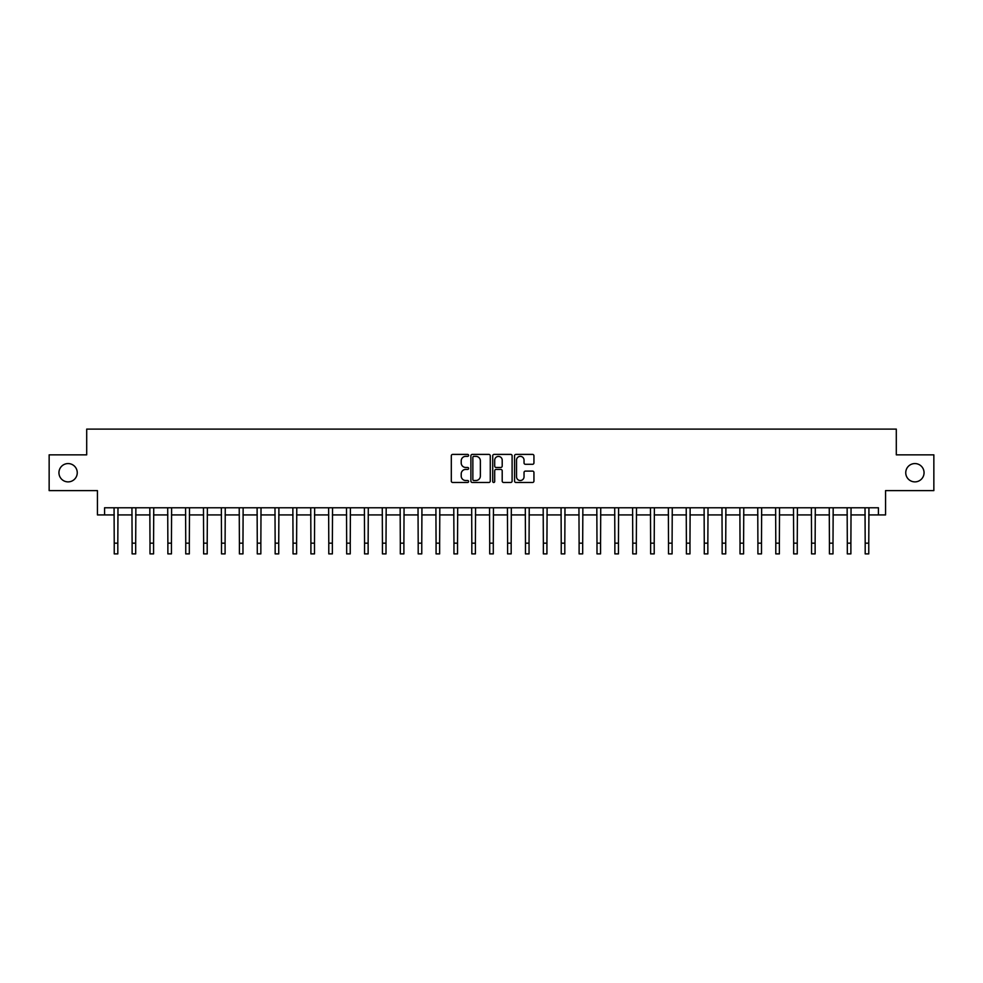 <?xml version="1.0" encoding="UTF-8"?>
<svg xmlns="http://www.w3.org/2000/svg" width="983" height="983" viewBox="0 0 983 983"><rect width="100%" height="100%" fill="white"/><g stroke="black" fill="none" stroke-linecap="round" stroke-linejoin="round"><path stroke-width="1.47" d="M468.608 455.375A0.983 0.983 0 0 0 467.625 454.392L452.708 454.392A1.401 1.401 0 0 0 451.308 455.793L451.308 481.068A1.401 1.401 0 0 0 452.708 482.481L467.625 482.481A0.983 0.983 0 0 0 468.608 481.498A0.983 0.983 0 0 0 467.625 480.515L465.696 480.515A4.497 4.497 0 0 1 461.211 476.018L461.211 473.917A4.497 4.497 0 0 1 465.696 469.419L467.625 469.419A0.983 0.983 0 0 0 468.608 468.436A0.983 0.983 0 0 0 467.625 467.453L465.696 467.453A4.497 4.497 0 0 1 461.211 462.956L461.211 460.855A4.497 4.497 0 0 1 465.696 456.358L467.625 456.358A0.983 0.983 0 0 0 468.608 455.375M905.748 472.725A9.154 9.154 0 0 0 914.903 481.879A9.154 9.154 0 0 0 924.057 472.725A9.154 9.154 0 0 0 914.903 463.571A9.154 9.154 0 0 0 905.748 472.725M58.943 472.725A9.154 9.154 0 0 0 68.097 481.879A9.154 9.154 0 0 0 77.252 472.725A9.154 9.154 0 0 0 68.097 463.571A9.154 9.154 0 0 0 58.943 472.725M532.528 464.295A1.401 1.401 0 0 0 533.941 462.895L533.941 455.793A1.401 1.401 0 0 0 532.528 454.392L515.964 454.392A1.401 1.401 0 0 0 514.564 455.793L514.564 481.068A1.401 1.401 0 0 0 515.964 482.481L532.528 482.481A1.401 1.401 0 0 0 533.941 481.068L533.941 472.504A1.401 1.401 0 0 0 532.528 471.103L525.438 471.103A1.401 1.401 0 0 0 524.037 472.504L524.037 476.755A3.76 3.76 0 0 1 520.277 480.515A3.76 3.76 0 0 1 516.53 476.755L516.53 460.118A3.76 3.76 0 0 1 520.277 456.358A3.76 3.76 0 0 1 524.037 460.118L524.037 462.895A1.401 1.401 0 0 0 525.438 464.295L532.528 464.295M104.579 514.92L104.579 507.769L878.421 507.769L878.421 514.92L885.572 514.92L885.572 490.603L933.85 490.603L933.85 454.846L896.299 454.846L896.299 429.104L86.701 429.104L86.701 454.846L49.15 454.846L49.15 490.603L97.428 490.603L97.428 514.92L114.237 514.92M490.271 455.793A1.401 1.401 0 0 0 488.87 454.392L472.295 454.392A1.401 1.401 0 0 0 470.894 455.793L470.894 481.068A1.401 1.401 0 0 0 472.295 482.481L488.87 482.481A1.401 1.401 0 0 0 490.271 481.068L490.271 455.793M494.13 454.392L510.705 454.392A1.401 1.401 0 0 1 512.106 455.793L512.106 481.068A1.401 1.401 0 0 1 510.705 482.481L503.615 482.481A1.401 1.401 0 0 1 502.202 481.068L502.202 470.82A1.401 1.401 0 0 0 500.802 469.419L496.096 469.419A1.401 1.401 0 0 0 494.695 470.82L494.695 481.498A0.983 0.983 0 0 1 493.712 482.481A0.983 0.983 0 0 1 492.729 481.498L492.729 455.793A1.401 1.401 0 0 1 494.13 454.392M117.813 514.92L132.115 514.92M135.691 514.92L149.994 514.92M153.569 514.92L167.872 514.92M171.447 514.92L185.75 514.92M189.326 514.92L203.628 514.92M207.204 514.92L221.507 514.92M225.095 514.92L239.397 514.92M242.973 514.92L257.276 514.92M260.851 514.92L275.154 514.92M278.73 514.92L293.032 514.92M296.608 514.92L310.911 514.92M314.486 514.92L328.789 514.92M332.365 514.92L346.667 514.92M350.243 514.92L364.558 514.92M368.134 514.92L382.436 514.92M386.012 514.92L400.314 514.92M403.89 514.92L418.193 514.92M421.768 514.92L436.071 514.92M439.647 514.92L453.949 514.92M457.525 514.92L471.828 514.92M475.403 514.92L489.706 514.92M493.294 514.92L507.597 514.92M511.172 514.92L525.475 514.92M529.051 514.92L543.353 514.92M546.929 514.92L561.232 514.92M564.807 514.92L579.11 514.92M582.686 514.92L596.988 514.92M600.564 514.92L614.866 514.92M618.442 514.92L632.757 514.92M636.333 514.92L650.635 514.92M654.211 514.92L668.514 514.92M672.089 514.92L686.392 514.92M689.968 514.92L704.27 514.92M707.846 514.92L722.149 514.92M725.724 514.92L740.027 514.92M743.603 514.92L757.905 514.92M761.493 514.92L775.796 514.92M779.372 514.92L793.674 514.92M797.25 514.92L811.553 514.92M815.128 514.92L829.431 514.92M833.006 514.92L847.309 514.92M850.885 514.92L865.187 514.92M868.763 514.92L878.421 514.92M473.843 456.358A0.983 0.983 0 0 0 472.86 457.341L472.86 479.532A0.983 0.983 0 0 0 473.843 480.515L475.883 480.515A4.497 4.497 0 0 0 480.368 476.018L480.368 460.855A4.497 4.497 0 0 0 475.883 456.358L473.843 456.358M502.202 460.191A3.76 3.76 0 0 0 498.455 456.431A3.76 3.76 0 0 0 494.695 460.191L494.695 466.053A1.401 1.401 0 0 0 496.096 467.453L500.802 467.453A1.401 1.401 0 0 0 502.202 466.053L502.202 460.191M114.065 507.769L114.237 543.169L117.813 543.169L117.985 507.769M114.237 543.169L114.237 553.896L117.813 553.896L117.813 543.169M131.943 507.769L132.115 543.169L135.691 543.169L135.863 507.769M132.115 543.169L132.115 553.896L135.691 553.896L135.691 543.169M149.821 507.769L149.994 543.169L153.569 543.169L153.741 507.769M149.994 543.169L149.994 553.896L153.569 553.896L153.569 543.169M167.7 507.769L167.872 543.169L171.447 543.169L171.62 507.769M167.872 543.169L167.872 553.896L171.447 553.896L171.447 543.169M185.578 507.769L185.75 543.169L189.326 543.169L189.498 507.769M185.75 543.169L185.75 553.896L189.326 553.896L189.326 543.169M203.469 507.769L203.628 543.169L207.204 543.169L207.376 507.769M203.628 543.169L203.628 553.896L207.204 553.896L207.204 543.169M221.347 507.769L221.507 543.169L225.095 543.169L225.254 507.769M221.507 543.169L221.507 553.896L225.095 553.896L225.095 543.169M239.225 507.769L239.397 543.169L242.973 543.169L243.133 507.769M239.397 543.169L239.397 553.896L242.973 553.896L242.973 543.169M257.104 507.769L257.276 543.169L260.851 543.169L261.023 507.769M257.276 543.169L257.276 553.896L260.851 553.896L260.851 543.169M274.982 507.769L275.154 543.169L278.73 543.169L278.902 507.769M275.154 543.169L275.154 553.896L278.73 553.896L278.73 543.169M292.86 507.769L293.032 543.169L296.608 543.169L296.78 507.769M293.032 543.169L293.032 553.896L296.608 553.896L296.608 543.169M310.739 507.769L310.911 543.169L314.486 543.169L314.658 507.769M310.911 543.169L310.911 553.896L314.486 553.896L314.486 543.169M328.617 507.769L328.789 543.169L332.365 543.169L332.537 507.769M328.789 543.169L328.789 553.896L332.365 553.896L332.365 543.169M346.507 507.769L346.667 543.169L350.243 543.169L350.415 507.769M346.667 543.169L346.667 553.896L350.243 553.896L350.243 543.169M364.386 507.769L364.558 543.169L368.134 543.169L368.293 507.769M364.558 543.169L364.558 553.896L368.134 553.896L368.134 543.169M382.264 507.769L382.436 543.169L386.012 543.169L386.184 507.769M382.436 543.169L382.436 553.896L386.012 553.896L386.012 543.169M400.142 507.769L400.314 543.169L403.89 543.169L404.062 507.769M400.314 543.169L400.314 553.896L403.89 553.896L403.89 543.169M418.021 507.769L418.193 543.169L421.768 543.169L421.94 507.769M418.193 543.169L418.193 553.896L421.768 553.896L421.768 543.169M435.899 507.769L436.071 543.169L439.647 543.169L439.819 507.769M436.071 543.169L436.071 553.896L439.647 553.896L439.647 543.169M453.777 507.769L453.949 543.169L457.525 543.169L457.697 507.769M453.949 543.169L453.949 553.896L457.525 553.896L457.525 543.169M471.668 507.769L471.828 543.169L475.403 543.169L475.575 507.769M471.828 543.169L471.828 553.896L475.403 553.896L475.403 543.169M489.546 507.769L489.706 543.169L493.294 543.169L493.454 507.769M489.706 543.169L489.706 553.896L493.294 553.896L493.294 543.169M507.425 507.769L507.597 543.169L511.172 543.169L511.332 507.769M507.597 543.169L507.597 553.896L511.172 553.896L511.172 543.169M525.303 507.769L525.475 543.169L529.051 543.169L529.223 507.769M525.475 543.169L525.475 553.896L529.051 553.896L529.051 543.169M543.181 507.769L543.353 543.169L546.929 543.169L547.101 507.769M543.353 543.169L543.353 553.896L546.929 553.896L546.929 543.169M561.06 507.769L561.232 543.169L564.807 543.169L564.979 507.769M561.232 543.169L561.232 553.896L564.807 553.896L564.807 543.169M578.938 507.769L579.11 543.169L582.686 543.169L582.858 507.769M579.11 543.169L579.11 553.896L582.686 553.896L582.686 543.169M596.816 507.769L596.988 543.169L600.564 543.169L600.736 507.769M596.988 543.169L596.988 553.896L600.564 553.896L600.564 543.169M614.707 507.769L614.866 543.169L618.442 543.169L618.614 507.769M614.866 543.169L614.866 553.896L618.442 553.896L618.442 543.169M632.585 507.769L632.757 543.169L636.333 543.169L636.492 507.769M632.757 543.169L632.757 553.896L636.333 553.896L636.333 543.169M650.463 507.769L650.635 543.169L654.211 543.169L654.383 507.769M650.635 543.169L650.635 553.896L654.211 553.896L654.211 543.169M668.342 507.769L668.514 543.169L672.089 543.169L672.261 507.769M668.514 543.169L668.514 553.896L672.089 553.896L672.089 543.169M686.22 507.769L686.392 543.169L689.968 543.169L690.14 507.769M686.392 543.169L686.392 553.896L689.968 553.896L689.968 543.169M704.098 507.769L704.27 543.169L707.846 543.169L708.018 507.769M704.27 543.169L704.27 553.896L707.846 553.896L707.846 543.169M721.977 507.769L722.149 543.169L725.724 543.169L725.896 507.769M722.149 543.169L722.149 553.896L725.724 553.896L725.724 543.169M739.867 507.769L740.027 543.169L743.603 543.169L743.775 507.769M740.027 543.169L740.027 553.896L743.603 553.896L743.603 543.169M757.746 507.769L757.905 543.169L761.493 543.169L761.653 507.769M757.905 543.169L757.905 553.896L761.493 553.896L761.493 543.169M775.624 507.769L775.796 543.169L779.372 543.169L779.531 507.769M775.796 543.169L775.796 553.896L779.372 553.896L779.372 543.169M793.502 507.769L793.674 543.169L797.25 543.169L797.422 507.769M793.674 543.169L793.674 553.896L797.25 553.896L797.25 543.169M811.38 507.769L811.553 543.169L815.128 543.169L815.3 507.769M811.553 543.169L811.553 553.896L815.128 553.896L815.128 543.169M829.259 507.769L829.431 543.169L833.006 543.169L833.179 507.769M829.431 543.169L829.431 553.896L833.006 553.896L833.006 543.169M847.137 507.769L847.309 543.169L850.885 543.169L851.057 507.769M847.309 543.169L847.309 553.896L850.885 553.896L850.885 543.169M865.015 507.769L865.187 543.169L868.763 543.169L868.935 507.769M865.187 543.169L865.187 553.896L868.763 553.896L868.763 543.169"/></g></svg>
